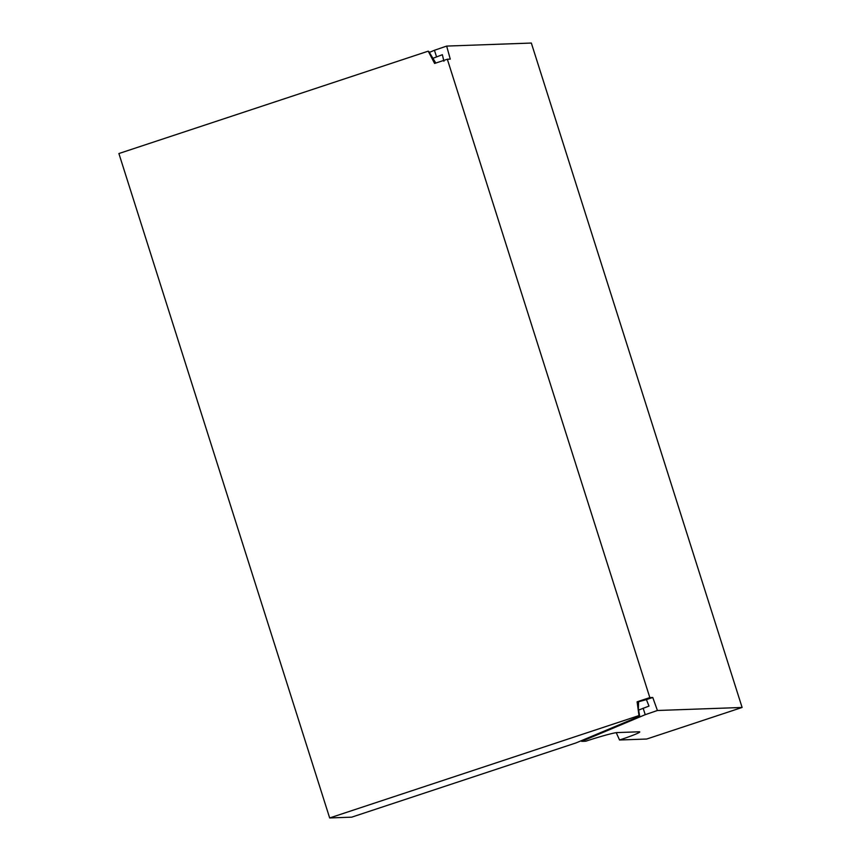 <?xml version="1.0" encoding="UTF-8"?>
<svg xmlns="http://www.w3.org/2000/svg" width="861" height="861" viewBox="0 0 861 861"><rect width="100%" height="100%" fill="white"/><g stroke="black" fill="none" stroke-linecap="round" stroke-linejoin="round"><path stroke-width="1.29" d="M638.518 710.121L648.99 706.085L646.407 699.595L652.767 697.485L649.829 697.593L447.333 59.237L434.611 63.445L428.229 51.165L118.893 153.538L329.666 817.95L638.991 715.577L639.68 716.212L638.991 715.577L637.108 701.801L638.582 701.747L638.378 708.786L639.658 716.029M435.784 63.057L428.875 51.574M638.582 701.747L646.407 699.595M652.767 697.485L657.417 710.497L742.107 707.462L531.334 43.05L446.655 46.085L450.271 59.129L447.333 59.237M637.108 701.801L649.829 697.593M581.433 740.654L581.649 741.364L585.76 741.213A27.38 1.614 -17.6 0 1 617.068 732.582L639.099 731.796A27.38 1.614 -17.6 0 1 639.734 731.882A27.38 1.614 -17.6 0 1 619.543 739.997L646.719 739.029L742.107 707.462M581.649 741.364L645.223 714.684L657.417 710.497M443.91 61.239L442.36 54.706L432.33 58.548M616.239 732.657L619.543 739.997M428.229 51.165L428.918 51.8L428.229 51.165M436.516 56.794L434.45 50.272L429.23 52.467M434.45 50.272L446.655 46.085M643.156 708.172L645.223 714.684M639.68 716.212L576.117 742.882L351.697 817.164L329.666 817.95"/></g></svg>
